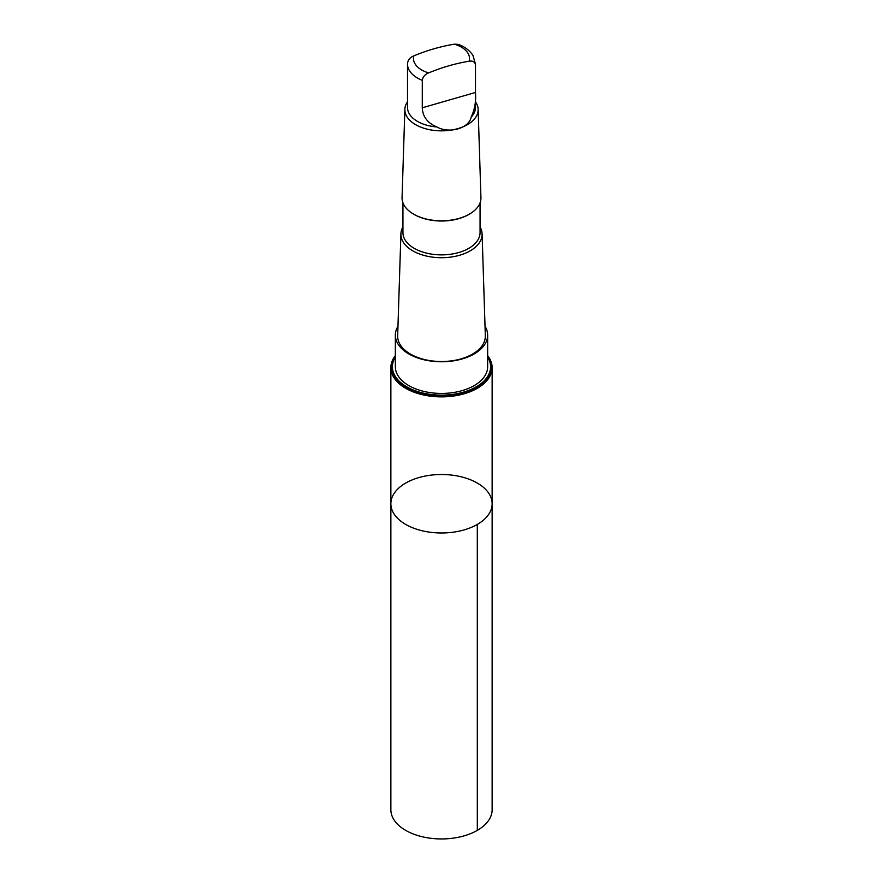 <?xml version="1.0" encoding="UTF-8"?>
<svg xmlns="http://www.w3.org/2000/svg" width="883" height="883" viewBox="0 0 883 883"><rect width="100%" height="100%" fill="white"/><g stroke="black" fill="none" stroke-linecap="round" stroke-linejoin="round"><path stroke-width="1.32" d="M411.588 527.339A50.64 29.238 180 0 1 390.86 503.74A50.64 29.238 180 0 1 441.5 474.502A50.64 29.238 180 0 1 492.14 503.74A50.64 29.238 180 0 1 464.414 529.822A50.64 29.238 180 0 1 411.588 527.339A50.64 29.238 180 0 1 390.86 503.74L390.86 809.711A50.64 29.238 0 0 0 411.588 833.298A50.64 29.238 0 0 0 464.414 835.782A50.64 29.238 0 0 0 492.14 809.711L492.14 503.74A50.64 29.238 180 0 1 464.414 529.822A50.64 29.238 180 0 1 411.588 527.339M422.284 80.331A33.984 19.625 0 0 1 407.516 64.139L407.549 63.278A33.984 19.625 0 0 0 407.516 64.139L407.516 107.527A33.984 19.625 0 0 0 421.423 123.355A33.984 19.625 0 0 0 436.908 126.964C449.149 134.028 469.204 128.3 471.169 117.097A33.984 19.625 0 0 0 475.484 107.527L475.484 64.139A33.984 19.625 0 0 1 475.451 65.011C474.955 61.865 472.846 60.607 469.127 61.225C455.661 63.421 442.151 67.307 428.619 72.903C424.911 74.404 422.802 76.876 422.284 80.331L422.284 107.792C422.659 116.655 427.527 123.046 436.908 126.964M407.549 63.278C408.045 59.834 410.154 57.362 413.873 55.839C427.339 50.276 440.849 46.38 454.381 44.172L458.122 44.349C460.043 45.077 467.195 47.229 472.891 55.276L475.484 64.139M395.352 355.584A50.64 29.238 0 0 0 390.86 367.637A50.64 29.238 0 0 0 411.588 391.224A50.64 29.238 0 0 0 464.414 393.708A50.64 29.238 0 0 0 492.14 367.637A50.64 29.238 0 0 0 487.648 355.584M402.935 226.942A40.596 23.444 0 0 0 400.904 233.84L397.67 335.739A43.841 25.309 0 0 0 415.606 356.633A43.841 25.309 0 0 0 461.688 358.675A43.841 25.309 0 0 0 485.33 335.739L482.096 233.84A40.596 23.444 0 0 0 480.065 226.942M397.968 326.28A46.148 26.645 0 0 0 395.352 335.121A46.148 26.645 0 0 0 441.5 361.765A46.148 26.645 0 0 0 487.648 335.121A46.148 26.645 0 0 0 485.032 326.28M400.904 233.84A40.596 23.444 0 0 0 417.516 253.189A40.596 23.444 0 0 0 460.198 255.077A40.596 23.444 0 0 0 482.096 233.84M402.935 202.814L402.935 232.615A38.565 22.263 0 0 0 418.719 250.573A38.565 22.263 0 0 0 458.95 252.472A38.565 22.263 0 0 0 480.065 232.615L480.065 202.814M413.928 214.315A38.565 22.263 0 0 0 414.226 214.492A38.565 22.263 0 0 0 418.719 216.71A38.565 22.263 0 0 0 468.774 214.492A38.565 22.263 0 0 0 469.072 214.315M407.516 101.788A36.633 21.148 0 0 0 404.867 109.293L402.063 197.615A39.448 22.77 0 0 0 413.608 214.127A39.448 22.77 0 0 0 418.2 216.401A39.448 22.77 0 0 0 469.392 214.127A39.448 22.77 0 0 0 480.937 197.615L478.133 109.293A36.633 21.148 0 0 0 475.484 101.788M404.867 109.293A36.633 21.148 0 0 0 419.855 126.755A36.633 21.148 0 0 0 458.376 128.465A36.633 21.148 0 0 0 478.133 109.293M471.169 117.097C474.767 109.459 476.191 101.258 475.451 92.483L475.451 65.011M395.352 335.121L395.352 366.787A46.148 26.645 0 0 0 441.5 393.432A46.148 26.645 0 0 0 487.648 366.787L487.648 335.121M487.648 357.107A49.095 28.344 180 0 1 470.959 389.458A49.095 28.344 180 0 1 412.504 389.657A49.095 28.344 180 0 1 395.352 357.107M477.306 524.414L477.317 830.384M413.873 55.839A28.013 16.17 0 0 0 424.955 71.589A28.013 16.17 0 0 0 428.619 72.903M469.127 61.225A28.013 16.17 0 0 0 454.381 44.172M395.352 356.566A49.669 28.675 0 0 0 412.162 390.319A49.669 28.675 0 0 0 471.919 389.844A49.669 28.675 0 0 0 487.648 356.566M475.451 92.483L422.284 107.792M390.86 367.637L390.86 503.74M492.14 367.637L492.14 503.74M468.774 214.492L469.392 214.127M414.226 214.492L413.608 214.127"/></g></svg>

